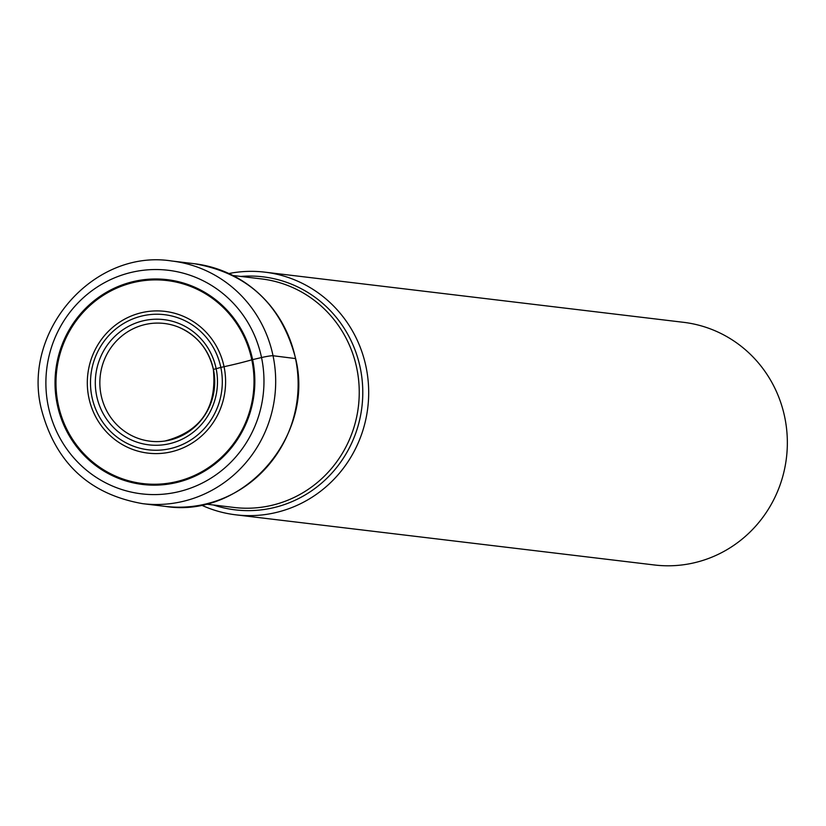 <?xml version="1.0" encoding="UTF-8"?>
<svg xmlns="http://www.w3.org/2000/svg" width="826" height="826" viewBox="0 0 826 826"><rect width="100%" height="100%" fill="white"/><g stroke="black" fill="none" stroke-linecap="round" stroke-linejoin="round"><path stroke-width="1.24" d="M57.262 404.534A103.147 99.863 96.8 0 1 133.905 281.449A103.147 99.863 96.8 0 1 252.601 359.599A103.147 99.863 96.8 0 1 175.948 482.683A103.147 99.863 96.8 0 1 57.262 404.534M201.203 505.006A122.196 118.304 -83.2 0 0 235.792 514.825A122.196 118.304 -83.2 0 0 366.042 366.878A122.196 118.304 -83.2 0 0 264.857 272.157A122.196 118.304 -83.2 0 0 228.936 273.53M264.857 272.157L683.525 322.316A122.196 118.304 96.8 0 1 784.7 417.037A122.196 118.304 96.8 0 1 654.45 564.984L235.792 514.825M213.397 369.325A59.286 57.397 -83.2 0 0 178.602 327.158C196.991 335.191 208.575 349.274 213.356 369.398C217.114 407.61 200.986 431.482 164.963 441.012A59.286 57.397 96.8 0 0 213.418 369.439L220.831 367.425A23.665 1.951 -11.8 0 1 224.052 366.703A48.548 3.996 168.2 0 0 251.796 359.816L261.532 357.544A9.623 0.795 -11.8 0 1 273.034 355.738L295.522 358.567M48.331 406.588A112.573 108.991 -83.2 0 0 177.869 491.893A112.573 108.991 -83.2 0 0 261.532 357.544A112.573 108.991 -83.2 0 0 131.984 272.239A112.573 108.991 -83.2 0 0 48.331 406.588M273.034 355.738A122.196 118.304 -83.2 0 0 171.86 261.016C94.133 248.585 21.837 330.72 41.3 408.839C55.404 462.694 89.239 494.309 142.784 503.684A122.196 118.304 -83.2 0 0 273.034 355.738M165.241 506.379C242.761 518.821 315.088 436.675 295.605 358.474C281.49 304.629 247.728 273.045 194.316 263.711A122.196 118.304 96.8 0 1 295.491 358.432A122.196 118.304 96.8 0 1 165.241 506.379L142.784 503.684M164.963 441.012A59.286 57.397 96.8 0 1 101.133 395.262A59.286 57.397 -83.2 0 1 120.224 337.359A59.286 57.397 -83.2 0 1 178.602 327.158M216.113 368.51A63.065 61.062 96.8 0 1 169.247 443.769A63.065 61.062 96.8 0 1 96.673 395.974A63.065 61.062 96.8 0 1 143.538 320.715A63.065 61.062 96.8 0 1 216.113 368.51M91.965 397.058A68.042 65.884 -83.2 0 0 170.259 448.621A68.042 65.884 -83.2 0 0 220.831 367.425A68.042 65.884 -83.2 0 0 142.526 315.862A68.042 65.884 -83.2 0 0 91.965 397.058M224.052 366.703A71.387 69.116 -83.2 0 0 141.907 312.61A71.387 69.116 -83.2 0 0 88.857 397.791A71.387 69.116 96.8 0 0 171.003 451.884A71.387 69.116 96.8 0 0 224.052 366.703M251.796 359.816A102.228 98.965 96.8 0 1 175.835 481.795A102.228 98.965 96.8 0 1 58.202 404.337A102.228 98.965 -83.2 0 1 134.163 282.347A102.228 98.965 -83.2 0 1 251.796 359.816M232.994 275.502L261.46 278.909A115.093 111.427 96.8 0 1 356.718 367.983A115.093 111.427 96.8 0 1 356.749 368.128A115.093 111.427 96.8 0 1 234.078 507.463L205.612 504.056M213.428 504.985A117.344 113.606 -83.2 0 0 325.062 480.02A117.344 113.606 -83.2 0 0 360.239 367.797A117.344 113.606 -83.2 0 0 360.208 367.653A117.344 113.606 -83.2 0 0 240.8 276.442M194.316 263.711L171.86 261.016"/></g></svg>
